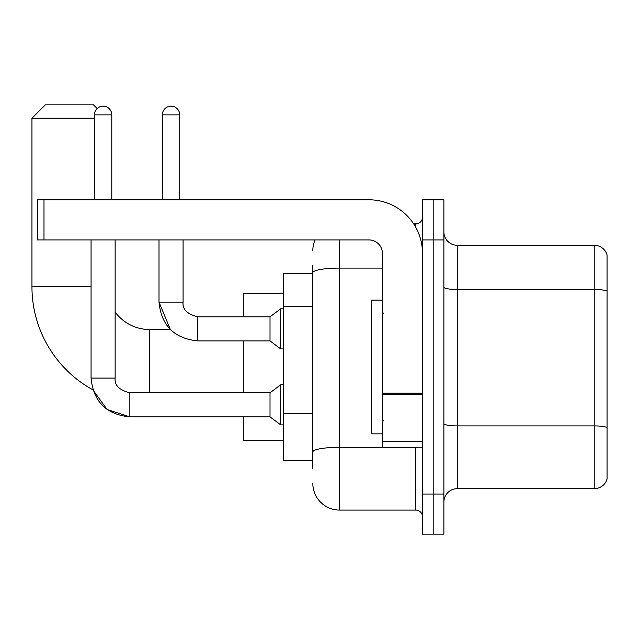 <?xml version="1.0" encoding="UTF-8"?>
<svg xmlns="http://www.w3.org/2000/svg" width="639" height="639" viewBox="0 0 639 639"><rect width="100%" height="100%" fill="white"/><g stroke="black" fill="none" stroke-linecap="round" stroke-linejoin="round"><path stroke-width="0.96" d="M312.814 298.493L312.814 265.337L312.814 273.356L283.389 273.356L283.389 460.599L312.814 460.599M312.814 468.627L312.814 265.337M422.483 494.035L422.483 534.156L433.186 534.156L433.186 494.035L433.186 534.156L443.881 534.156L443.881 494.035L433.186 494.035L433.186 239.921L433.186 494.035L422.483 494.035L422.483 239.921L433.186 239.921L433.186 199.799L433.186 239.921L443.881 239.921L443.881 494.035M443.881 239.921L443.881 199.799L422.483 199.799L422.483 239.921M339.565 239.921L339.565 510.082L415.797 510.082L415.797 447.228M413.665 223.874L415.797 223.874A6.686 6.686 0 0 0 422.483 217.188M312.814 456.589L312.814 421.532M422.483 516.775A6.686 6.686 0 0 0 415.797 510.082M312.814 250.624A26.75 26.75 0 0 1 315.043 239.921M339.565 510.082A26.75 26.75 0 0 1 312.814 483.34M443.881 502.062A13.371 13.371 0 0 1 457.26 488.683L594.214 488.683L594.214 245.272L457.26 245.272A13.371 13.371 0 0 1 443.881 231.901A13.371 13.371 0 0 0 457.26 245.272L457.26 488.683M607.05 254.905A13.371 13.371 0 0 0 594.214 245.272A13.371 13.371 0 0 1 607.05 254.905L607.05 479.058A13.371 13.371 0 0 1 594.214 488.683M443.881 287.159A13.371 2.324 0 0 0 457.26 289.483L594.214 289.483A13.371 2.324 180 0 1 607.05 291.152L607.05 427.571A13.371 2.324 180 0 0 594.214 425.901L457.26 425.901A13.371 2.324 0 0 1 443.881 423.577M129.853 392.817L129.853 416.868L107.04 409.447L92.895 389.838A117.696 117.696 0 0 1 31.95 286.735L31.95 118.215L45.321 104.844L93.47 104.844L97.16 108.526M149.646 392.793L149.646 329.532A42.797 42.797 0 0 1 115.14 312.048M94.412 118.215L31.95 118.215M243.267 340.899L243.267 392.793M243.267 416.868L243.267 440.535L283.389 440.535M283.389 293.421L243.267 293.421L243.267 316.824M94.412 199.799L94.412 114.868A8.69 8.69 0 0 1 103.103 106.178A8.69 8.69 0 0 1 111.793 114.868L111.793 199.799M91.065 378.08C93.39 401.611 106.322 414.543 129.853 416.868C106.322 414.543 93.39 401.611 91.065 378.08L115.14 378.08C114.333 385.213 119.237 390.117 129.853 392.793L270.017 392.793L270.017 416.868L129.853 416.868L107.04 409.447L92.895 389.838L107.04 409.447L129.853 416.868C106.322 414.543 93.39 401.611 91.065 378.08L91.065 239.921M270.017 392.793L280.713 384.766L280.713 424.887L283.389 424.887M115.14 378.08C114.333 385.213 119.237 390.117 129.853 392.793C119.237 390.117 114.333 385.213 115.14 378.08L115.14 239.921M162.354 199.799L162.354 114.868A8.69 8.69 0 0 1 171.044 106.178A8.69 8.69 0 0 1 179.735 114.868L179.735 199.799M159.007 239.921L159.007 302.111C161.332 325.642 174.263 338.574 197.794 340.899C174.263 338.574 161.332 325.642 159.007 302.111L170.357 329.532L159.007 302.111L183.081 302.111C182.275 309.244 187.179 314.148 197.794 316.824L270.017 316.824L270.017 340.899L197.794 340.899L197.794 316.848M270.017 316.824L280.713 308.797L280.713 348.926L283.389 348.926M422.483 447.228L382.362 447.228L382.362 393.145L422.483 393.145M422.483 253.3A53.5 53.5 0 0 0 368.983 199.799L43.987 199.799L43.987 239.921L368.983 239.921A13.371 13.371 0 0 1 382.362 253.3L382.362 393.145M43.987 239.921L37.302 239.921L37.302 199.799L43.987 199.799M382.362 300.106L371.658 300.106L371.658 433.849L382.362 433.849M312.814 306.512L283.389 306.512M312.814 413.513L283.389 413.513M418.122 447.228A6.686 1.158 0 0 1 415.797 447.3L339.565 447.3A26.75 4.649 180 0 0 312.814 451.941M312.814 272.725A26.75 4.649 180 0 1 339.565 268.084L382.362 268.084M415.797 227.396L415.797 223.874M31.95 286.735L91.065 286.735M94.412 114.868L111.793 114.868M197.794 316.824C187.179 314.148 182.275 309.244 183.081 302.111L183.058 302.111C182.275 309.244 187.179 314.148 197.794 316.824C187.179 314.148 182.275 309.244 183.081 302.111L183.081 239.921M162.354 114.868L179.735 114.868M422.483 394.303L382.362 394.303M382.362 441.701L422.483 441.701M170.357 329.532L149.646 329.532M270.017 416.868L280.713 424.887M280.713 384.766L283.389 384.766M270.017 340.899L280.713 348.926M280.713 308.797L283.389 308.797M383.696 313.485L382.362 312.144M383.696 420.478L382.362 421.812"/></g></svg>
